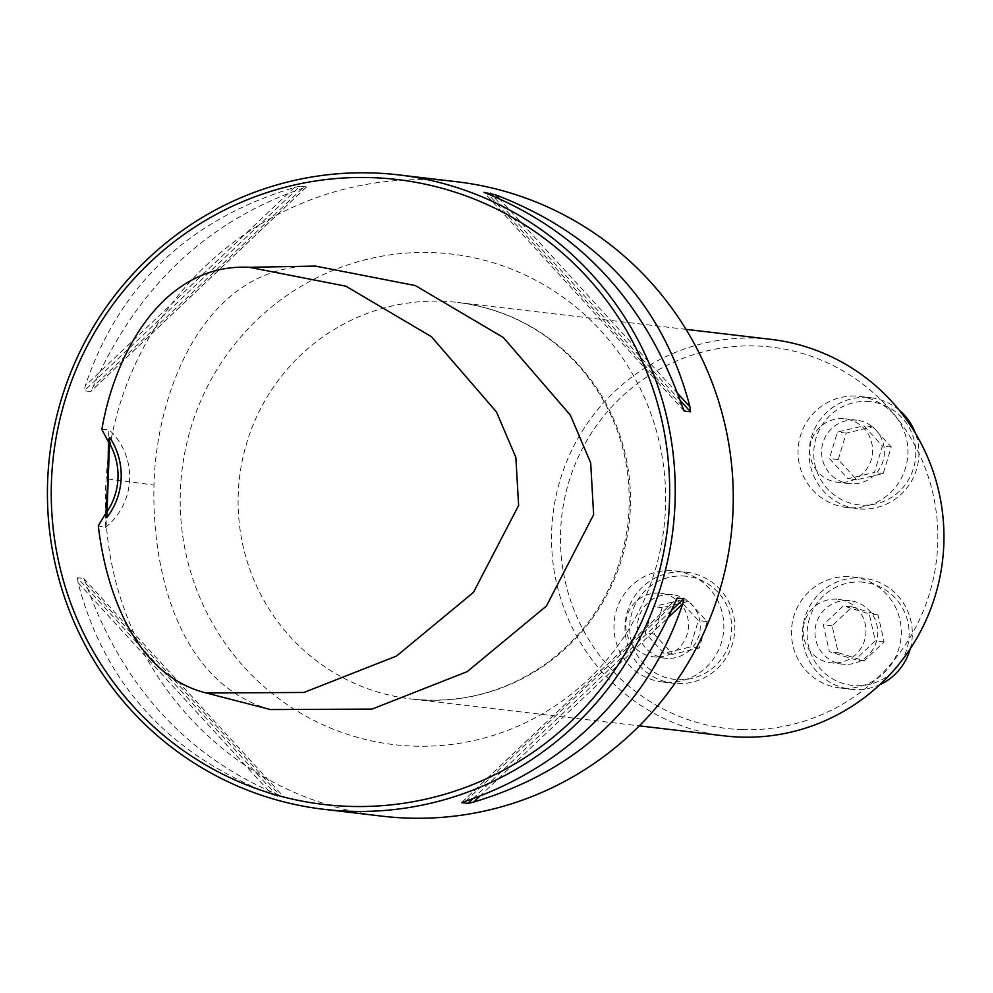 <?xml version="1.0" encoding="UTF-8"?>
<svg xmlns="http://www.w3.org/2000/svg" width="993" height="993" viewBox="0 0 993 993"><rect width="100%" height="100%" fill="white"/><g stroke="black" fill="none" stroke-linecap="round" stroke-linejoin="round"><path stroke-width="0.74" stroke-dasharray="4.96 3.72" d="M833.412 662.976A31.937 31.379 96.7 0 1 803.411 627.39A31.937 31.379 96.7 0 1 838.315 599.35A31.937 31.379 96.7 0 1 865.871 633.435A31.937 31.379 96.7 0 1 833.412 662.976M742.131 729.619A191.972 188.633 96.7 0 1 589.383 436.361A191.972 188.633 96.7 0 1 915.968 447.409A191.972 188.633 96.7 0 1 742.131 729.619M655.951 656.981A31.937 31.379 96.7 0 1 625.95 621.395A31.937 31.379 96.7 0 1 660.854 593.342A31.937 31.379 96.7 0 1 688.422 627.439A31.937 31.379 96.7 0 1 655.951 656.981M840.028 482.449A31.937 31.379 96.7 0 1 810.027 446.862A31.937 31.379 96.7 0 1 844.931 418.81A31.937 31.379 96.7 0 1 872.499 452.895A31.937 31.379 96.7 0 1 840.028 482.449M270.419 709.561C178.417 682.911 151.792 570.64 153.989 485.031C156.236 390.932 205.29 264.101 315.451 266.087M105.903 513.331L105.295 527.544L98.319 525.806M101.857 429.472L108.882 429.547L108.485 441.761M381.982 816.147A319.398 313.85 96.7 0 1 106.388 475.262A319.398 313.85 96.7 0 1 431.049 179.795A319.398 313.85 96.7 0 1 456.718 181.744M300.122 186.163L294.437 187.466C188.918 219.267 119.197 285.376 85.286 385.781L84.331 390.758L90.673 391.515L93.156 386.711C136.91 287.461 206.618 221.352 302.306 188.397L306.465 186.907L300.122 186.163L84.331 390.758M77.479 577.777L78.062 582.68C104.575 684.314 169.269 754.953 272.169 794.636L284.085 797.193L280.051 795.554C186.982 757.051 122.276 686.399 85.932 583.611L83.822 578.522L77.479 577.777L277.742 796.448M105.295 527.544A63.875 62.77 -83.3 0 0 108.882 429.547M771.102 339.383A199.63 196.155 -83.3 0 0 755.065 338.166A199.63 196.155 -83.3 0 0 552.145 522.827A199.63 196.155 -83.3 0 0 724.394 735.887M667.73 658.371A31.937 31.379 96.7 0 1 637.605 624.088A31.937 31.379 96.7 0 1 672.633 594.733A31.937 31.379 96.7 0 1 700.202 628.83A31.937 31.379 96.7 0 1 667.73 658.371M670.945 570.603A55.893 54.925 -83.3 0 0 614.133 622.313A55.893 54.925 -83.3 0 0 662.356 681.968A55.893 54.925 -83.3 0 0 723.45 632.876A55.893 54.925 -83.3 0 0 675.439 570.95A55.893 54.925 -83.3 0 0 670.945 570.603M681.992 571.906A55.893 54.925 -83.3 0 0 625.18 623.616A55.893 54.925 -83.3 0 0 673.403 683.271A55.893 54.925 -83.3 0 0 734.485 634.179A55.893 54.925 -83.3 0 0 686.486 572.241A55.893 54.925 -83.3 0 0 681.992 571.906M682.576 575.977A51.897 51.003 96.7 0 1 723.872 655.268A51.897 51.003 96.7 0 1 635.582 652.277A51.897 51.003 96.7 0 1 682.576 575.977M707.177 621.581L699.171 648.032L672.671 654.3L654.176 634.105L662.182 607.654L688.695 601.386L707.177 621.581L698.352 620.538L679.857 600.343L653.357 606.611L645.338 633.075L663.833 653.257L690.334 647.002L698.352 620.538M699.171 648.032L690.334 647.002M672.671 654.3L663.833 653.257M654.176 634.105L645.338 633.075M662.182 607.654L653.357 606.611M688.695 601.386L679.857 600.343M845.192 664.367A31.937 31.379 96.7 0 1 815.067 630.083A31.937 31.379 96.7 0 1 850.095 600.728A31.937 31.379 96.7 0 1 877.651 634.825A31.937 31.379 96.7 0 1 845.192 664.367M848.407 576.598A55.893 54.925 -83.3 0 0 791.595 628.308A55.893 54.925 -83.3 0 0 839.817 687.963A55.893 54.925 -83.3 0 0 900.899 638.884A55.893 54.925 -83.3 0 0 852.9 576.945A55.893 54.925 -83.3 0 0 848.407 576.598M910.246 648.801A55.893 54.925 -83.3 0 0 863.935 578.249A55.893 54.925 -83.3 0 0 859.454 577.901A55.893 54.925 -83.3 0 0 802.629 629.612A55.893 54.925 -83.3 0 0 850.864 689.266A55.893 54.925 -83.3 0 0 879.81 684.686M860.037 581.985A51.897 51.003 96.7 0 1 901.334 661.264A51.897 51.003 96.7 0 1 813.044 658.285A51.897 51.003 96.7 0 1 860.037 581.985M852.081 606.909L878.06 614.952L884.118 641.888L864.195 660.779L838.216 652.736L832.159 625.801L852.081 606.909L843.256 605.867L823.321 624.758L829.378 651.693L855.358 659.737L875.28 640.845L869.235 613.91L843.256 605.867M878.06 614.952L869.235 613.91M884.118 641.888L875.28 640.845M864.195 660.779L855.358 659.737M838.216 652.736L829.378 651.693M832.159 625.801L823.321 624.758M851.808 483.827A31.937 31.379 96.7 0 1 821.683 449.544A31.937 31.379 96.7 0 1 856.711 420.2A31.937 31.379 96.7 0 1 884.279 454.285A31.937 31.379 96.7 0 1 851.808 483.827M855.023 396.07A55.893 54.925 -83.3 0 0 798.211 447.769A55.893 54.925 -83.3 0 0 846.433 507.423A55.893 54.925 -83.3 0 0 907.528 458.344A55.893 54.925 -83.3 0 0 859.516 396.406A55.893 54.925 -83.3 0 0 855.023 396.07M899.261 410.196A55.893 54.925 -83.3 0 0 870.563 397.709A55.893 54.925 -83.3 0 0 866.07 397.361A55.893 54.925 -83.3 0 0 809.258 449.072A55.893 54.925 -83.3 0 0 857.48 508.726A55.893 54.925 -83.3 0 0 915.434 433.32M866.653 401.445A51.897 51.003 96.7 0 1 907.95 480.724A51.897 51.003 96.7 0 1 819.659 477.745A51.897 51.003 96.7 0 1 866.653 401.445M838.253 459.573L846.259 433.109L872.773 426.841L891.267 447.036L883.249 473.5L856.748 479.768L838.253 459.573L829.416 458.53L847.91 478.725L874.411 472.457L882.429 445.994L863.935 425.798L837.434 432.067L829.416 458.53M846.259 433.109L837.434 432.067M872.773 426.841L863.935 425.798M891.267 447.036L882.429 445.994M883.249 473.5L874.411 472.457M856.748 479.768L847.91 478.725M107.852 478.998L153.989 485.031M294.437 187.466L85.286 385.781M306.465 186.907L90.673 391.515M302.306 188.397L93.156 386.711M682.092 405.951L487.985 194.007M684.214 411.04L483.951 192.369M680.292 400.576L492.851 195.919M677.797 393.6L499.169 198.55M465.717 801.177L674.868 602.863M461.571 802.654L677.35 598.059M472.668 798.893L671.789 610.087M479.569 796.436L668.574 617.224M78.062 582.68L272.169 794.636M83.822 578.522L284.085 797.193M85.932 583.611L280.051 795.554M413.882 746.14A246.972 242.677 -83.3 0 0 665.496 507.572A246.972 242.677 -83.3 0 0 431.98 252.594A246.972 242.677 -83.3 0 0 180.366 491.163A246.972 242.677 -83.3 0 0 413.882 746.14M441.624 301.239A199.63 196.155 96.7 0 1 457.661 302.455A199.63 196.155 96.7 0 1 629.115 523.659A199.63 196.155 96.7 0 1 410.953 698.96A199.63 196.155 96.7 0 1 238.705 485.912A199.63 196.155 96.7 0 1 441.624 301.239M306.105 187.317L91.219 391.056M461.931 802.245L676.804 598.506M686.014 329.353L457.661 302.455C505.909 308.686 546.547 330.086 579.564 366.69C617.758 411.623 633.906 463.93 628.01 523.584C620.017 582.097 592.747 628.768 546.187 663.572C505.189 692.382 460.107 704.174 410.953 698.96L639.306 725.858M672.633 594.733L660.854 593.342M665.161 658.173L653.382 656.783M662.356 681.968L673.403 683.271M675.439 570.95L686.486 572.241M850.095 600.728L838.315 599.35M842.623 664.168L830.843 662.79M839.817 687.963L850.864 689.266M852.9 576.945L863.935 578.249M856.711 420.2L844.931 418.81M849.238 483.641L837.459 482.25M846.433 507.423L857.48 508.726M859.516 396.406L870.563 397.709"/><path stroke-width="1.49" d="M109.739 437.454L106.797 517.638L104.997 514.56A63.875 62.77 -83.3 0 0 107.716 440.532L109.739 437.454A67.872 66.692 96.7 0 1 106.797 517.638M107.716 440.532L101.857 429.472C115.126 351.46 164.242 262.959 249.305 267.303L345.874 286.183L431.471 336.714L496.5 411.996L515.851 457.413L518.631 505.437L473.438 592.399L396.505 656.05L303.945 692.456L206.345 693.015C136.798 675.91 106.325 594.77 98.319 525.806L104.997 514.56M249.305 267.303L315.451 266.087L415.335 285.562L503.352 337.521L570.404 415.211L590.674 462.875L593.64 514.659L546.411 606.065L467.231 671.628L372.052 709.089L270.419 709.561L206.345 693.015M108.485 441.761L107.852 478.998L105.903 513.331M398.702 174.905L456.718 181.744A319.398 313.85 96.7 0 1 732.313 522.628A319.398 313.85 96.7 0 1 407.651 818.095A319.398 313.85 96.7 0 1 381.982 816.147L323.979 809.32A319.398 313.85 -83.3 0 0 349.635 811.256A319.398 313.85 -83.3 0 0 674.297 515.789A319.398 313.85 -83.3 0 0 398.702 174.905A319.398 313.85 -83.3 0 0 49.65 455.39A319.398 313.85 -83.3 0 0 323.979 809.32M461.571 802.654L465.717 801.177C561.405 768.21 631.126 702.113 674.868 602.863L677.35 598.059L683.693 598.804L682.75 603.781C648.826 704.198 579.118 770.295 473.587 802.096L467.914 803.399L461.571 802.654M684.214 411.04L682.092 405.951C645.748 303.175 581.054 232.523 487.985 194.007L483.951 192.369L495.855 194.938C598.754 234.609 663.461 305.261 689.961 406.882L690.557 411.785L684.214 411.04M348.928 806.366A314.607 309.133 -83.3 0 0 633.819 343.876A314.607 309.133 -83.3 0 0 98.617 325.778A314.607 309.133 -83.3 0 0 348.928 806.366M639.306 725.858L724.394 735.887A199.63 196.155 -83.3 0 0 740.43 737.104A199.63 196.155 -83.3 0 0 943.35 552.431A199.63 196.155 -83.3 0 0 771.102 339.383L686.014 329.353M879.81 684.686A55.893 54.925 -83.3 0 0 910.246 648.801M915.434 433.32A55.893 54.925 -83.3 0 0 899.261 410.196M690.557 411.785L680.292 400.576M492.851 195.919L490.294 193.126M689.961 406.882L677.797 393.6M499.169 198.55L495.855 194.938M467.914 803.399L472.668 798.893M671.789 610.087L683.693 598.804M473.587 802.096L479.569 796.436M668.574 617.224L682.75 603.781"/></g></svg>
